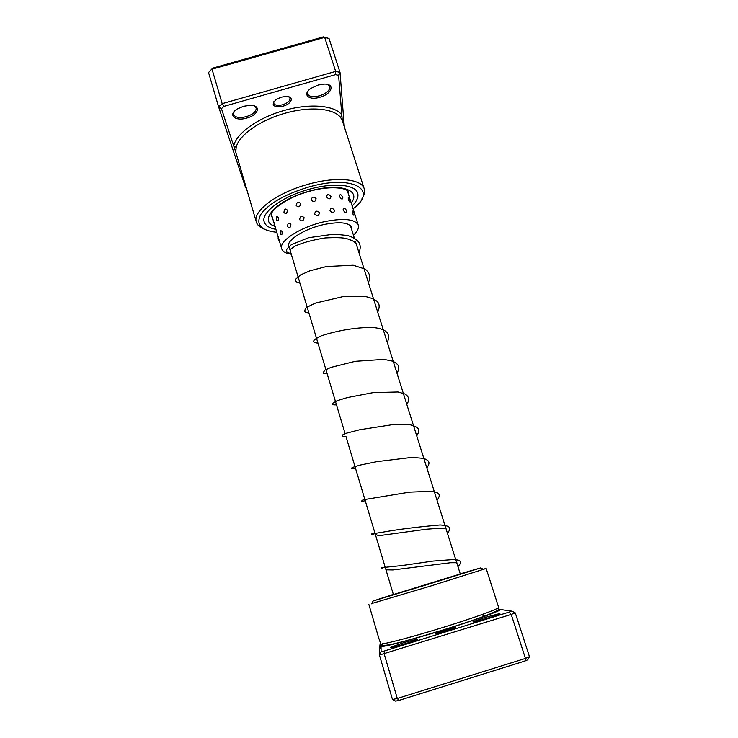 <?xml version="1.0" encoding="UTF-8"?>
<svg xmlns="http://www.w3.org/2000/svg" width="738" height="738" viewBox="0 0 738 738"><rect width="100%" height="100%" fill="white"/><g stroke="black" fill="none" stroke-linecap="round" stroke-linejoin="round"><path stroke-width="1.11" d="M281.224 97.176L285.744 96.466C294.508 96.088 292.174 103.818 283.032 106.171C272.912 107.471 270.634 105.22 276.196 99.418L281.224 97.176M273.964 101.337L273.678 103.265C274.831 105.405 277.82 105.903 282.645 104.75C287.737 103.016 290.182 100.838 289.988 98.219L288.669 96.779M342.284 120.478L338.594 75.331L335.522 74.649L223.946 106.355L221.437 108.634L233.715 145.884L236.188 147.36L235.754 152.074L256.344 222.037C252.285 211.631 276.012 193.264 306.657 184.675C335.329 176.188 361.777 178.661 364.24 188.845C365.162 191.88 364.36 195.247 361.841 198.965M243.475 106.29L249.97 105.322C261.575 105.008 258.789 114.971 246.796 118.052C235.062 121.733 227.415 114.833 237.285 108.975L243.475 106.29M234.066 111.669L233.54 114.501C235.21 117.554 239.49 118.274 246.381 116.641C253.171 114.362 256.427 111.475 256.151 107.979L254.158 105.875M318.226 85.027L323.714 84.114C335.642 83.376 332.082 94.095 319.739 97.268C308.567 100.755 301.907 94.261 311.085 88.292L318.226 85.027M308.004 91.078L307.543 93.901C309.056 96.733 313.004 97.379 319.388 95.839C326.593 93.366 330.07 90.267 329.821 86.53L327.82 84.519M353.096 208.817L353.548 208.448C378.917 189.426 351.952 174.03 307.395 187.406C284.195 194.703 268.687 203.679 260.865 214.334C255.597 224.417 260.717 230.385 276.206 232.239L276.787 232.286M264.019 229.066C259.841 227.405 257.285 225.062 256.344 222.037M352.238 205.847C356.915 201.151 358.733 196.926 357.672 193.181C355.522 184.362 332.57 182.314 307.801 189.657C281.344 197.074 260.717 212.913 264.213 221.926C265.449 225.643 269.352 228.116 275.92 229.37C269.352 228.116 265.449 225.643 264.213 221.926C260.717 212.913 281.344 197.074 307.801 189.657C332.57 182.314 355.522 184.362 357.672 193.181C358.733 196.926 356.915 201.151 352.238 205.847M246.363 188.125L245.689 187.858L218.623 106.89L208.55 72.545L212.692 68.145L323.327 36.9L329.037 38.505L324.674 37.389L212.027 69.197L222.175 103.661L335.67 71.411L324.674 37.389L323.327 36.9M335.522 74.649L335.67 71.411L340.024 72.389L329.037 38.505M338.594 75.331L340.024 72.389L344.295 126.733M221.437 108.634L218.623 106.89L222.175 103.661L223.946 106.355M208.55 72.545L212.692 68.145M364.24 188.845L342.201 120.211L340.569 117.499C333.936 108.274 309.609 106.078 284.674 113.357C259.684 120.312 238.632 135.488 236.188 147.36M340.569 117.499L341.832 114.953C335.006 105.34 309.785 102.997 283.909 110.552C257.977 117.766 236.178 133.55 233.715 145.884L235.763 152.111M352.201 212.535C353.253 214.942 353.908 215.754 354.166 214.97L354.009 213.181L352.229 210.902L352.201 212.535M348.281 199.297C349.295 201.677 349.932 202.516 350.172 201.834L350.024 199.98L348.262 197.71L348.281 199.297M343.253 210.229C345.31 213.144 346.426 213.291 346.602 210.662L344.831 208.42C343.502 207.978 342.976 208.577 343.253 210.229M339.581 196.677C341.611 199.601 342.7 199.786 342.856 197.212L340.993 194.878C339.766 194.518 339.296 195.118 339.581 196.677M330.006 210.736C332.432 213.374 333.936 213.217 334.508 210.265C332.155 207.553 330.661 207.71 330.006 210.736M326.528 196.898C328.927 199.546 330.412 199.417 330.975 196.511C328.65 193.79 327.165 193.919 326.528 196.898M314.6 214.048C317.119 216.418 318.761 215.985 319.517 212.728C316.999 210.284 315.357 210.727 314.6 214.048M311.196 199.998C313.705 202.378 315.347 201.954 316.104 198.743C313.595 196.299 311.962 196.723 311.196 199.998M299.61 219.629C301.943 221.806 303.447 221.16 304.102 217.682C301.704 215.468 300.2 216.114 299.61 219.629M296.178 205.496C298.512 207.655 300.025 207.018 300.698 203.568C298.29 201.363 296.787 202 296.178 205.496M287.552 226.529C289.462 228.605 290.569 227.857 290.883 224.287C288.853 222.203 287.746 222.95 287.552 226.529M283.973 212.433C285.892 214.49 287.017 213.734 287.359 210.173C285.32 208.107 284.195 208.863 283.973 212.433M280.486 230.311L280.615 234.26C281.842 235.431 282.303 234.481 282.008 231.418L280.486 230.311L280.126 231.409M276.547 219.656L276.768 220.247C278.041 221.492 278.549 220.561 278.281 217.433L276.704 216.382L276.326 217.544M278.208 236.501L278.134 239.075L279.407 241.031L278.161 236.64M274.204 222.775L274.112 225.394L275.339 227.313L274.139 222.95M289.6 248.595L288.549 246.861C285.827 240.45 304.932 228.337 324.877 224.334C340.181 221.501 349.074 222.553 351.556 227.479L351.657 229.5M291.298 254.232C285.855 253.42 282.663 251.603 281.704 248.78C278.374 241.022 301.593 226.243 325.938 221.372C344.526 217.959 355.31 219.241 358.29 225.21C359.092 228.088 357.469 231.391 353.428 235.118M381.076 651.802L379.433 655.04L379.572 649.071L381.057 646.22L381.076 651.802L384.415 650.971L512.024 611.175L500.816 609.57L498.676 609.053L497.993 607.992L498.953 608.333L486.148 568.472L430.411 586.12L371.86 603.481M445.964 630.972C438.012 633.361 434.47 634.2 435.337 633.472L455.161 627.383C456.352 627.438 453.289 628.638 445.964 630.972M381.048 644.615L379.729 648.776M487.855 618.176C476.933 621.461 472.016 622.623 473.123 621.664L484.958 617.485L499.552 613.601C501.176 613.656 497.274 615.178 487.855 618.176M493.731 616.276L479.451 620.63M404.369 644.08C394.055 647.189 389.516 648.25 390.753 647.272L403.732 642.678L417.219 639.08C418.787 639.173 414.507 640.842 404.369 644.08M411.453 641.765L397.016 646.239M460.281 573.989L393.391 594.57M393.336 594.394L373.068 601.018L429.608 583.869L480.724 567.9L460.226 573.813M483.104 569.256L486.148 568.472M379.59 648.296L380.301 642.355M509.155 612.263L511.213 614.431L379.433 655.04L392.468 699.458L397.302 698.48L525.438 658.425L529.45 656.645L515.262 612.881L511.213 614.431L525.438 658.425L524.912 661.036L398.981 700.408L395.559 701.1L392.468 699.458M384.415 650.971L384.166 653.868L397.302 698.48L398.981 700.408M529.45 656.645L527.753 659.772L524.912 661.036M378.862 638.388L381.085 644.735L382.478 643.794C388.88 643.139 415.402 636.027 443.141 627.401C470.936 618.804 494.681 610.344 497.993 607.992M515.262 612.881L512.024 611.175M381.057 646.22L381.085 644.735M500.816 609.57C497.467 612.042 472.864 620.87 443.99 629.8C415.18 638.767 387.653 646.091 381.057 646.7L382.358 645.51L382.478 643.794M274.416 226.132C258.014 220.671 276.446 200.238 308.133 191.474C338.539 182.332 361.943 189.648 351.223 202.922M308.087 191.696C285.385 197.913 268.752 211.64 271.418 216.04L272.58 218.171M348.64 194.777L348.401 192.36C348.032 187.618 329.305 185.284 308.17 191.677M350.476 225.754L354.36 238.06M355.605 242.018L460.327 574.127M288.475 244.831L345.116 433.658M346.011 436.619L393.437 594.708M456.942 563.389C456.213 562.965 459.802 562.596 450.503 562.743L392.948 569.957L386.869 569.847L385.282 568.555L384.406 564.607M446.333 529.755C445.706 529.395 448.889 528.316 438.852 528.279L426.546 529.22L378.806 535.714L375.061 534.247L374.526 532.485M357.183 247.027C356.758 244.721 355.956 243.143 354.775 242.304C353.576 241.16 350.79 239.915 346.426 238.559C342.653 237.618 335.596 237.405 325.255 237.931C313.143 239.832 303.198 242.498 295.44 245.948L290.237 249.416L290.182 250.523M457.957 566.6C461.139 563.269 461.259 561.129 458.298 560.17L454.451 559.478L432.957 561.092L401.896 565.566L381.767 567.67C380.9 568.85 381.998 568.555 385.051 566.775M447.431 533.214C449.876 530.308 450.346 528.214 448.842 526.923C447.606 525.936 444.691 525.29 440.106 524.967C418.012 526.914 399.424 529.22 384.35 531.904L371.62 533.989C370.937 534.995 372.017 534.847 374.858 533.556M437.053 500.309C439.331 497.264 439.811 495.06 438.473 493.685C437.865 492.864 435.734 492.052 432.081 491.25L409.599 492.135L365.587 499.395L362.672 500.087L361.546 501.093C361.482 501.711 362.699 501.545 365.209 500.604M426.813 467.855C428.769 465.217 429.396 463.178 428.686 461.739C428.492 460.853 426.905 459.746 423.935 458.409L412.099 457.357L376.897 461.637L359.793 465.152L352.063 467.597C351.02 468.805 352.137 469.027 355.421 468.252M416.73 435.854C418.87 432.468 419.295 430.014 418.003 428.51C417.413 427.367 414.885 426.14 410.393 424.83L393.723 424.47L359.775 429.737L346.565 433.16L342.644 434.894L342.1 436.103C342.146 436.702 343.41 436.767 345.919 436.306M406.776 404.295C409.774 400.005 409.156 396.564 404.941 393.981L398.003 391.97L373.29 392.588L347.367 397.57L337.201 400.66L332.718 403.243C331.814 404.562 333.059 405.088 336.473 404.83M396.961 373.17C398.594 370.559 399.064 368.124 398.382 365.873C397.966 364.526 396.085 362.958 392.745 361.159L383.945 359.369L355.31 361.297L331.021 367.367L324.932 370.116L323.124 372.708C322.986 373.437 324.333 373.797 327.165 373.788M387.275 342.46C391.288 333.419 386.075 328.401 371.638 327.404C355.264 327.543 338.53 330.32 321.436 335.744C316.251 338.336 313.724 340.043 313.853 340.855C313.069 341.98 314.443 342.755 317.977 343.17M377.727 312.165C379.664 307.737 379.618 304.333 377.607 301.953C375.743 299.785 371.509 297.931 364.904 296.399L343.069 296.602L315.661 303.041C309.406 305.818 305.947 307.783 305.283 308.918L304.72 311.178C304.628 311.971 306.03 312.571 308.918 312.967M368.299 282.276C371.131 278.069 370.135 273.687 365.328 269.13L353.198 265.228L326.51 266.51L310.052 270.745L300.523 274.923L295.901 279.01C294.49 280.708 295.846 282.101 299.979 283.171M359 252.783C361.989 244.896 359.84 239.499 347.607 235.496L334.074 234.121L308.696 237.682L291.427 244.629C285.006 250.21 284.6 251.63 291.159 253.771M356.445 219.371L355.448 216.243M352.238 206.114L351.426 203.55M276.704 216.382L276.768 220.247M347.404 190.865L358.29 225.21M271.409 214.241L274.075 223.18M275.292 227.267L278.125 236.769M279.398 241.022L281.704 248.78M345.79 209.205L346.122 210.247M342.829 197.138L340.993 194.878M346.528 210.459L344.831 208.42M347.829 191.917L347.478 191.114M498.953 608.343L498.676 609.053C498.787 611.627 472.246 620.935 443.935 629.698C416.398 637.983 391.241 645.575 382.358 645.51L381.186 645.298M473.704 621.996L473.123 621.664M391.325 647.613L390.753 647.272M480.724 567.9L483.455 569.45M368.899 604.542L378.88 638.481M483.408 616.756L482.643 614.33M373.068 601.018L371.675 603.841M416.933 639.689L417.219 639.08M499.266 614.2L499.552 613.601"/></g></svg>
